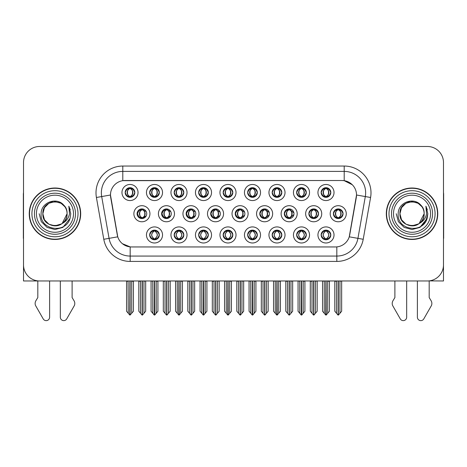 <?xml version="1.0" encoding="UTF-8"?>
<svg xmlns="http://www.w3.org/2000/svg" width="467" height="467" viewBox="0 0 467 467"><rect width="100%" height="100%" fill="white"/><g stroke="black" fill="none" stroke-linecap="round" stroke-linejoin="round"><path stroke-width="0.7" d="M125.179 192.515A4.822 4.822 0 0 0 130.001 197.337A4.822 4.822 0 0 0 134.823 192.515A4.822 4.822 0 0 0 130.001 187.693A4.822 4.822 0 0 0 125.179 192.515L125.22 192.515C126.178 189.888 127.427 188.592 128.98 188.621L128.653 187.886M121.963 192.515A8.038 8.038 0 0 0 130.001 200.553A8.038 8.038 0 0 0 138.039 192.515A8.038 8.038 0 0 0 130.001 184.477A8.038 8.038 0 0 0 121.963 192.515M210.705 213.734A4.822 4.822 0 0 0 215.526 218.556A4.822 4.822 0 0 0 220.348 213.734A4.822 4.822 0 0 0 215.526 208.912A4.822 4.822 0 0 0 210.705 213.734L210.967 213.734C211.919 211.107 213.168 209.811 214.721 209.841L214.371 209.053M207.494 213.734A8.038 8.038 0 0 0 215.526 221.772A8.038 8.038 0 0 0 223.565 213.734A8.038 8.038 0 0 0 215.526 205.696A8.038 8.038 0 0 0 207.494 213.734M296.662 234.954A4.822 4.822 0 0 0 301.484 239.775A4.822 4.822 0 0 0 306.305 234.954A4.822 4.822 0 0 0 301.484 230.132A4.822 4.822 0 0 0 296.662 234.954L296.708 234.954C297.619 237.545 298.874 238.847 300.468 238.847L301.04 238.847C297.847 236.249 297.847 233.652 301.04 231.054L301.197 231.054C297.923 233.652 297.923 236.249 301.197 238.847L300.795 239.723L301.197 238.847C297.806 236.249 297.806 233.652 301.197 231.054L300.795 230.178L301.197 231.054L300.468 231.054C298.903 231.025 297.648 232.321 296.708 234.954M293.445 234.954A8.038 8.038 0 0 0 301.484 242.986A8.038 8.038 0 0 0 309.522 234.954A8.038 8.038 0 0 0 301.484 226.915A8.038 8.038 0 0 0 293.445 234.954M137.082 213.734A4.822 4.822 0 0 0 141.904 218.556A4.822 4.822 0 0 0 146.731 213.734A4.822 4.822 0 0 0 141.904 208.912A4.822 4.822 0 0 0 137.082 213.734L137.473 213.734C138.425 211.107 139.674 209.811 141.227 209.841L140.865 209.023M133.871 213.734A8.038 8.038 0 0 0 141.904 221.772A8.038 8.038 0 0 0 149.942 213.734A8.038 8.038 0 0 0 141.904 205.696A8.038 8.038 0 0 0 133.871 213.734M321.162 234.954A4.822 4.822 0 0 0 325.984 239.775A4.822 4.822 0 0 0 330.805 234.954A4.822 4.822 0 0 0 325.984 230.132A4.822 4.822 0 0 0 321.162 234.954L321.203 234.954C322.119 237.545 323.374 238.847 324.962 238.847L325.534 238.847C322.347 236.249 322.347 233.652 325.534 231.054L325.692 231.054C322.423 233.652 322.423 236.249 325.692 238.847L325.295 239.723L325.697 238.847C322.306 236.249 322.306 233.652 325.697 231.054L325.295 230.178L325.697 231.054L324.962 231.054C323.403 231.025 322.148 232.321 321.203 234.954M317.945 234.954A8.038 8.038 0 0 0 325.984 242.986A8.038 8.038 0 0 0 334.022 234.954A8.038 8.038 0 0 0 325.984 226.915A8.038 8.038 0 0 0 317.945 234.954M321.162 192.515A4.822 4.822 0 0 0 325.984 197.337A4.822 4.822 0 0 0 330.805 192.515A4.822 4.822 0 0 0 325.984 187.693A4.822 4.822 0 0 0 321.162 192.515L321.208 192.515C322.16 189.888 323.409 188.592 324.962 188.621L324.635 187.886M317.945 192.515A8.038 8.038 0 0 0 325.984 200.553A8.038 8.038 0 0 0 334.022 192.515A8.038 8.038 0 0 0 325.984 184.477A8.038 8.038 0 0 0 317.945 192.515M259.786 213.734A4.822 4.822 0 0 0 264.608 218.556A4.822 4.822 0 0 0 269.43 213.734A4.822 4.822 0 0 0 264.608 208.912A4.822 4.822 0 0 0 259.786 213.734L259.961 213.734C260.913 211.107 262.168 209.811 263.715 209.841L263.376 209.07M256.57 213.734A8.038 8.038 0 0 0 264.608 221.772A8.038 8.038 0 0 0 272.646 213.734A8.038 8.038 0 0 0 264.608 205.696A8.038 8.038 0 0 0 256.57 213.734M186.164 213.734A4.822 4.822 0 0 0 190.985 218.556A4.822 4.822 0 0 0 195.807 213.734A4.822 4.822 0 0 0 190.985 208.912A4.822 4.822 0 0 0 186.164 213.734L186.467 213.734C187.419 211.107 188.674 209.811 190.227 209.841L189.871 209.041M182.953 213.734A8.038 8.038 0 0 0 190.985 221.772A8.038 8.038 0 0 0 199.024 213.734A8.038 8.038 0 0 0 190.985 205.696A8.038 8.038 0 0 0 182.953 213.734M272.168 234.954A4.822 4.822 0 0 0 276.989 239.775A4.822 4.822 0 0 0 281.811 234.954A4.822 4.822 0 0 0 276.989 230.132A4.822 4.822 0 0 0 272.168 234.954L272.208 234.954C273.125 237.545 274.374 238.847 275.968 238.847L276.54 238.847C273.347 236.249 273.347 233.652 276.54 231.054L276.697 231.054C273.423 233.652 273.423 236.249 276.697 238.847L276.295 239.723L276.703 238.847C273.312 236.249 273.312 233.652 276.703 231.054L276.295 230.178L276.703 231.054L275.968 231.054C274.403 231.025 273.154 232.321 272.208 234.954M268.951 234.954A8.038 8.038 0 0 0 276.989 242.986A8.038 8.038 0 0 0 285.028 234.954A8.038 8.038 0 0 0 276.989 226.915A8.038 8.038 0 0 0 268.951 234.954M247.668 234.954A4.822 4.822 0 0 0 252.489 239.775A4.822 4.822 0 0 0 257.311 234.954A4.822 4.822 0 0 0 252.489 230.132A4.822 4.822 0 0 0 247.668 234.954L247.714 234.954C248.625 237.545 249.88 238.847 251.468 238.847L252.04 238.847C248.853 236.249 248.853 233.652 252.04 231.054L252.198 231.054C248.929 233.652 248.929 236.249 252.198 238.847L251.801 239.723L252.203 238.847C248.812 236.249 248.812 233.652 252.203 231.054L251.801 230.178L252.203 231.054L251.468 231.054C249.909 231.025 248.654 232.321 247.714 234.954M244.451 234.954A8.038 8.038 0 0 0 252.489 242.986A8.038 8.038 0 0 0 260.528 234.954A8.038 8.038 0 0 0 252.489 226.915A8.038 8.038 0 0 0 244.451 234.954M296.662 192.515A4.822 4.822 0 0 0 301.484 197.337A4.822 4.822 0 0 0 306.305 192.515A4.822 4.822 0 0 0 301.484 187.693A4.822 4.822 0 0 0 296.662 192.515L296.708 192.515C297.66 189.888 298.909 188.592 300.462 188.621L300.135 187.886M293.445 192.515A8.038 8.038 0 0 0 301.484 200.553A8.038 8.038 0 0 0 309.522 192.515A8.038 8.038 0 0 0 301.484 184.477A8.038 8.038 0 0 0 293.445 192.515M247.668 192.515A4.822 4.822 0 0 0 252.489 197.337A4.822 4.822 0 0 0 257.311 192.515A4.822 4.822 0 0 0 252.489 187.693A4.822 4.822 0 0 0 247.668 192.515L247.714 192.515C248.666 189.888 249.915 188.592 251.468 188.621L251.141 187.886M244.451 192.515A8.038 8.038 0 0 0 252.489 200.553A8.038 8.038 0 0 0 260.528 192.515A8.038 8.038 0 0 0 252.489 184.477A8.038 8.038 0 0 0 244.451 192.515M284.327 213.734A4.822 4.822 0 0 0 289.149 218.556A4.822 4.822 0 0 0 293.971 213.734A4.822 4.822 0 0 0 289.149 208.912A4.822 4.822 0 0 0 284.327 213.734L284.461 213.734C285.413 211.107 286.662 209.811 288.215 209.841L287.876 209.082M281.111 213.734A8.038 8.038 0 0 0 289.149 221.772A8.038 8.038 0 0 0 297.187 213.734A8.038 8.038 0 0 0 289.149 205.696A8.038 8.038 0 0 0 281.111 213.734M161.623 213.734A4.822 4.822 0 0 0 166.445 218.556A4.822 4.822 0 0 0 171.272 213.734A4.822 4.822 0 0 0 166.445 208.912A4.822 4.822 0 0 0 161.623 213.734L161.967 213.734C162.919 211.107 164.174 209.811 165.727 209.841L165.365 209.035M158.412 213.734A8.038 8.038 0 0 0 166.445 221.772A8.038 8.038 0 0 0 174.483 213.734A8.038 8.038 0 0 0 166.445 205.696A8.038 8.038 0 0 0 158.412 213.734M174.173 234.954A4.822 4.822 0 0 0 178.995 239.775A4.822 4.822 0 0 0 183.817 234.954A4.822 4.822 0 0 0 178.995 230.132A4.822 4.822 0 0 0 174.173 234.954L174.22 234.954C175.131 237.545 176.386 238.847 177.98 238.847L178.546 238.847C175.358 236.249 175.358 233.652 178.546 231.054L178.703 231.054C175.434 233.652 175.434 236.249 178.703 238.847L178.306 239.723L178.709 238.847C175.318 236.249 175.318 233.652 178.709 231.054L178.306 230.178L178.709 231.054L177.98 231.054C176.415 231.025 175.16 232.321 174.22 234.954M170.957 234.954A8.038 8.038 0 0 0 178.995 242.986A8.038 8.038 0 0 0 187.033 234.954A8.038 8.038 0 0 0 178.995 226.915A8.038 8.038 0 0 0 170.957 234.954M198.673 192.515A4.822 4.822 0 0 0 203.495 197.337A4.822 4.822 0 0 0 208.317 192.515A4.822 4.822 0 0 0 203.495 187.693A4.822 4.822 0 0 0 198.673 192.515L198.714 192.515C199.666 189.888 200.921 188.592 202.474 188.621L202.147 187.886M195.457 192.515A8.038 8.038 0 0 0 203.495 200.553A8.038 8.038 0 0 0 211.533 192.515A8.038 8.038 0 0 0 203.495 184.477A8.038 8.038 0 0 0 195.457 192.515M223.168 234.954A4.822 4.822 0 0 0 227.989 239.775A4.822 4.822 0 0 0 232.817 234.954A4.822 4.822 0 0 0 227.989 230.132A4.822 4.822 0 0 0 223.168 234.954L223.214 234.954C224.125 237.545 225.38 238.847 226.974 238.847L227.546 238.847C224.353 236.249 224.353 233.652 227.546 231.054L227.703 231.054C224.429 233.652 224.429 236.249 227.703 238.847L227.301 239.723L227.709 238.847M219.957 234.954A8.038 8.038 0 0 0 227.989 242.986A8.038 8.038 0 0 0 236.028 234.954A8.038 8.038 0 0 0 227.989 226.915A8.038 8.038 0 0 0 219.957 234.954M174.173 192.515A4.822 4.822 0 0 0 178.995 197.337A4.822 4.822 0 0 0 183.817 192.515A4.822 4.822 0 0 0 178.995 187.693A4.822 4.822 0 0 0 174.173 192.515L174.22 192.515C175.172 189.888 176.421 188.592 177.974 188.621L177.647 187.886M170.957 192.515A8.038 8.038 0 0 0 178.995 200.553A8.038 8.038 0 0 0 187.033 192.515A8.038 8.038 0 0 0 178.995 184.477A8.038 8.038 0 0 0 170.957 192.515M308.868 213.734A4.822 4.822 0 0 0 313.69 218.556A4.822 4.822 0 0 0 318.512 213.734A4.822 4.822 0 0 0 313.69 208.912A4.822 4.822 0 0 0 308.868 213.734L308.956 213.734C309.907 211.107 311.162 209.811 312.715 209.841L312.382 209.093M305.651 213.734A8.038 8.038 0 0 0 313.69 221.772A8.038 8.038 0 0 0 321.728 213.734A8.038 8.038 0 0 0 313.69 205.696A8.038 8.038 0 0 0 305.651 213.734M149.673 234.954A4.822 4.822 0 0 0 154.495 239.775A4.822 4.822 0 0 0 159.323 234.954A4.822 4.822 0 0 0 154.495 230.132A4.822 4.822 0 0 0 149.673 234.954L149.72 234.954C150.637 237.545 151.886 238.847 153.48 238.847L154.052 238.847C150.859 236.249 150.859 233.652 154.052 231.054L154.209 231.054C150.934 233.652 150.934 236.249 154.209 238.847L153.806 239.723L154.215 238.847C150.823 236.249 150.823 233.652 154.215 231.054L153.812 230.178L154.209 231.054L153.48 231.054C151.915 231.025 150.66 232.321 149.72 234.954M146.463 234.954A8.038 8.038 0 0 0 154.495 242.986A8.038 8.038 0 0 0 162.534 234.954A8.038 8.038 0 0 0 154.495 226.915A8.038 8.038 0 0 0 146.463 234.954M272.168 192.515A4.822 4.822 0 0 0 276.989 197.337A4.822 4.822 0 0 0 281.811 192.515A4.822 4.822 0 0 0 276.989 187.693A4.822 4.822 0 0 0 272.168 192.515L272.208 192.515C273.16 189.888 274.415 188.592 275.968 188.621L275.641 187.886M268.951 192.515A8.038 8.038 0 0 0 276.989 200.553A8.038 8.038 0 0 0 285.028 192.515A8.038 8.038 0 0 0 276.989 184.477A8.038 8.038 0 0 0 268.951 192.515M333.409 213.734A4.822 4.822 0 0 0 338.231 218.556A4.822 4.822 0 0 0 343.052 213.734A4.822 4.822 0 0 0 338.231 208.912A4.822 4.822 0 0 0 333.409 213.734L333.456 213.734C334.407 211.107 335.656 209.811 337.209 209.841L336.882 209.105M330.192 213.734A8.038 8.038 0 0 0 338.231 221.772A8.038 8.038 0 0 0 346.269 213.734A8.038 8.038 0 0 0 338.231 205.696A8.038 8.038 0 0 0 330.192 213.734M149.673 192.515A4.822 4.822 0 0 0 154.495 197.337A4.822 4.822 0 0 0 159.323 192.515A4.822 4.822 0 0 0 154.495 187.693A4.822 4.822 0 0 0 149.673 192.515L149.72 192.515C150.672 189.888 151.927 188.592 153.48 188.621L153.153 187.886M146.463 192.515A8.038 8.038 0 0 0 154.495 200.553A8.038 8.038 0 0 0 162.534 192.515A8.038 8.038 0 0 0 154.495 184.477A8.038 8.038 0 0 0 146.463 192.515M235.245 213.734A4.822 4.822 0 0 0 240.067 218.556A4.822 4.822 0 0 0 244.889 213.734A4.822 4.822 0 0 0 240.067 208.912A4.822 4.822 0 0 0 235.245 213.734L235.461 213.734C236.413 211.107 237.668 209.811 239.221 209.841L238.876 209.058M232.029 213.734A8.038 8.038 0 0 0 240.067 221.772A8.038 8.038 0 0 0 248.105 213.734A8.038 8.038 0 0 0 240.067 205.696A8.038 8.038 0 0 0 232.029 213.734M198.673 234.954A4.822 4.822 0 0 0 203.495 239.775A4.822 4.822 0 0 0 208.317 234.954A4.822 4.822 0 0 0 203.495 230.132A4.822 4.822 0 0 0 198.673 234.954L198.714 234.954C199.631 237.545 200.88 238.847 202.474 238.847L203.046 238.847C199.853 236.249 199.853 233.652 203.046 231.054L203.203 231.054C199.929 233.652 199.929 236.249 203.203 238.847L202.801 239.723L203.209 238.847C199.818 236.249 199.818 233.652 203.209 231.054L202.801 230.178L203.209 231.054L202.474 231.054C200.909 231.025 199.66 232.321 198.714 234.954M195.457 234.954A8.038 8.038 0 0 0 203.495 242.986A8.038 8.038 0 0 0 211.533 234.954A8.038 8.038 0 0 0 203.495 226.915A8.038 8.038 0 0 0 195.457 234.954M223.168 192.515A4.822 4.822 0 0 0 227.989 197.337A4.822 4.822 0 0 0 232.817 192.515A4.822 4.822 0 0 0 227.989 187.693A4.822 4.822 0 0 0 223.168 192.515L223.214 192.515C224.166 189.888 225.421 188.592 226.974 188.621L226.641 187.886M219.957 192.515A8.038 8.038 0 0 0 227.989 200.553A8.038 8.038 0 0 0 236.028 192.515A8.038 8.038 0 0 0 227.989 184.477A8.038 8.038 0 0 0 219.957 192.515M110.475 194.978A14.465 14.465 0 0 0 110.697 197.488L117.31 235A14.465 14.465 0 0 0 131.554 246.955L335.446 246.955A14.465 14.465 0 0 0 349.69 235L356.303 197.488A14.465 14.465 0 0 0 342.06 180.513L124.94 180.513A14.465 14.465 0 0 0 110.475 194.978L110.632 192.836M429.185 280.883L443.487 280.976L443.487 162.563A16.076 16.076 0 0 0 427.416 146.486L39.584 146.486A16.076 16.076 0 0 0 23.513 162.563L23.513 280.976L37.815 280.976L37.815 297.567L35.912 300.707A5.359 5.359 0 0 0 35.527 305.482L43.221 318.92A3.421 3.421 0 0 0 49.607 317.21L49.607 280.976L60.325 280.976L60.325 317.21A3.421 3.421 0 0 0 66.705 318.92L74.405 305.482A5.359 5.359 0 0 0 74.014 300.707L72.111 297.567L72.111 280.976M394.889 280.976L394.889 297.567L392.986 300.707A5.359 5.359 0 0 0 392.595 305.482L400.295 318.92A3.421 3.421 0 0 0 406.675 317.21L406.675 280.976L417.393 280.976L417.393 317.21A3.421 3.421 0 0 0 423.779 318.92L431.473 305.482A5.359 5.359 0 0 0 431.088 300.707L429.185 297.567L429.185 280.976M29.246 213.734A25.72 25.72 0 0 0 54.966 239.454A25.72 25.72 0 0 0 80.686 213.734A25.72 25.72 0 0 0 54.966 188.014A25.72 25.72 0 0 0 29.246 213.734M386.314 213.734A25.72 25.72 0 0 0 412.034 239.454A25.72 25.72 0 0 0 437.754 213.734A25.72 25.72 0 0 0 412.034 188.014A25.72 25.72 0 0 0 386.314 213.734M122.798 166.042L344.202 166.042A26.788 26.788 0 0 1 370.588 197.488L363.215 239.285A26.788 26.788 0 0 1 336.83 261.421L130.17 261.421A26.788 26.788 0 0 1 103.785 239.285L96.412 197.488A26.788 26.788 0 0 1 122.798 166.042L122.798 171.401L344.202 171.401A21.435 21.435 0 0 1 365.311 196.56L357.938 238.351A21.435 21.435 0 0 1 336.83 256.062L130.17 256.062A21.435 21.435 0 0 1 109.062 238.351L101.689 196.56A21.435 21.435 0 0 1 122.798 171.401L122.798 180.671L342.06 180.513L344.202 180.671L352.287 184.745M335.446 246.955L131.554 246.955M130.17 261.421L130.17 246.885L122.447 243.727M365.311 196.56L356.525 195.008L349.246 236.822L357.938 238.351L365.311 196.56L370.588 197.488M103.785 239.285L117.754 236.822L110.475 195.008L101.689 196.56A21.435 21.435 0 0 1 101.368 192.836M349.69 235L349.602 235.456M117.398 235.456L117.31 235M427.416 146.486L39.584 146.486M23.513 162.563L23.513 264.906A16.076 16.076 0 0 0 39.584 280.976L427.416 280.976A16.076 16.076 0 0 0 443.487 264.906L443.487 162.563M324.267 313.275L324.267 281.245L322.551 280.976L322.551 311.232L325.762 315.056L325.878 280.976M329.41 280.976L329.41 311.232L326.205 315.056L326.089 280.976M329.41 281.245L327.7 281.245L327.7 313.275M326.812 230.202L326.433 231.054C329.62 233.652 329.62 236.249 326.433 238.847L326.275 238.847C329.544 236.249 329.544 233.652 326.275 231.054L326.672 230.178L326.27 231.054C329.661 233.652 329.661 236.249 326.27 238.847L326.672 239.723L326.275 238.847L327.005 238.847C328.564 238.882 329.819 237.58 330.759 234.942C329.842 232.35 328.587 231.054 327.005 231.054L327.332 230.319M326.433 231.054L327.005 231.054M343.052 213.734L343.012 213.734C342.083 211.142 340.828 209.841 339.252 209.841L338.68 209.841C340.215 210.658 341.021 211.954 341.114 213.734C341.021 215.509 340.215 216.811 338.68 217.628L339.252 217.628L339.579 218.363M337.402 208.982L337.781 209.841L337.209 209.841M338.522 209.841L338.522 209.841C341.511 209.94 341.611 217.126 338.517 217.628L338.919 218.503L338.522 217.628C340.093 216.811 340.928 215.509 341.021 213.734C340.928 211.954 340.093 210.658 338.522 209.841L338.925 208.959L338.517 209.841M343.012 213.734C342.042 216.379 340.793 217.675 339.252 217.628M337.781 209.841L337.781 209.841C336.252 210.658 335.44 211.954 335.353 213.734C335.44 215.509 336.252 216.811 337.781 217.628L337.209 217.628C335.703 217.727 334.454 216.425 333.456 213.734M337.781 217.628L337.939 217.628C336.368 216.811 335.539 215.509 335.446 213.734C335.539 211.954 336.368 210.658 337.939 209.841C334.95 209.94 334.857 217.126 337.945 217.628L337.402 218.486M341.663 281.245L341.663 311.232L339.947 313.275L339.947 281.245L341.663 280.976M334.804 280.976L334.804 311.232L338.015 315.056L338.452 315.056L339.947 313.275M338.341 280.976L338.341 315.056M336.322 280.976L336.52 281.245L334.804 281.245M336.52 281.245L336.52 313.275M338.126 315.056L338.126 280.976M330.805 192.515L330.759 192.515C329.83 189.923 328.581 188.621 327.005 188.621L326.275 188.621L326.678 187.74L326.27 188.621C329.264 188.721 329.358 195.912 326.27 196.409L326.672 197.29L326.275 196.409C327.846 195.591 328.675 194.29 328.768 192.515C328.675 190.734 327.846 189.439 326.275 188.621L326.433 188.621C327.962 189.439 328.774 190.734 328.867 192.515C328.774 194.29 327.962 195.591 326.433 196.409L327.005 196.409L327.332 197.144M325.155 197.267L325.534 196.409C324.005 195.591 323.193 194.29 323.1 192.515C323.193 190.734 324.005 189.439 325.534 188.621L325.692 188.621C324.121 189.439 323.292 190.734 323.199 192.515C323.292 194.29 324.121 195.591 325.692 196.409L325.289 197.284L325.697 196.409C322.609 195.912 322.703 188.721 325.697 188.621L324.962 188.621M330.759 192.515C329.795 195.159 328.54 196.455 327.005 196.409M325.534 196.409L324.962 196.409C323.456 196.508 322.207 195.206 321.208 192.515M23.513 192.597A10.718 10.718 0 0 0 23.35 194.441L23.35 238.38A10.718 10.718 0 0 1 23.513 238.368M23.513 248.024L23.513 242.665M299.773 313.275L299.773 281.245L298.057 280.976L298.057 311.232L301.268 315.056L301.378 280.976M304.916 280.976L304.916 311.232L301.705 315.056L301.594 280.976M304.916 281.245L303.2 281.245L303.2 313.275M302.312 230.202L301.933 231.054C305.126 233.652 305.126 236.249 301.933 238.847L301.775 238.847C305.05 236.249 305.05 233.652 301.775 231.054L302.178 230.178L301.775 231.054C305.161 233.652 305.161 236.249 301.77 238.847L302.178 239.723L301.77 238.847L302.505 238.847C304.07 238.882 305.319 237.58 306.264 234.942C305.342 232.35 304.093 231.054 302.505 231.054L302.832 230.319M301.933 231.054L302.505 231.054M275.273 313.275L275.273 281.245L273.557 280.976L273.557 311.232L276.768 315.056L276.878 280.976M280.416 280.976L280.416 311.232L277.205 315.056L277.094 280.976M280.416 311.232L280.416 281.245L278.7 281.245L278.7 313.275M277.818 230.202L277.433 231.054C280.626 233.652 280.626 236.249 277.433 238.847L277.275 238.847C280.55 236.249 280.55 233.652 277.275 231.054L277.678 230.178M277.818 239.699L277.275 238.847L277.678 239.723M277.433 231.054L278.005 231.054L278.332 230.319M277.433 238.847L278.005 238.847C279.57 238.882 280.825 237.58 281.764 234.942C280.848 232.35 279.593 231.054 278.005 231.054M250.773 313.275L250.773 281.245L249.063 280.976L249.063 311.232L252.268 315.056L252.384 280.976M255.916 280.976L255.916 311.232L252.711 315.056L252.594 280.976M255.916 311.232L255.916 281.245L254.206 281.245L254.206 313.275M253.318 230.202L252.939 231.054C256.126 233.652 256.126 236.249 252.939 238.847L252.781 238.847C256.05 236.249 256.05 233.652 252.781 231.054L253.178 230.178L252.775 231.054C256.167 233.652 256.167 236.249 252.775 238.847L253.178 239.723L252.781 238.847L253.511 238.847C255.075 238.882 256.325 237.58 257.27 234.942C256.348 232.35 255.093 231.054 253.511 231.054L253.838 230.319M252.939 231.054L253.511 231.054M226.279 313.275L226.279 281.245L224.563 280.976L224.563 311.232L227.773 315.056L227.884 280.976M231.422 280.976L231.422 311.232L228.211 315.056L228.1 280.976M231.422 311.232L231.422 281.245L229.706 281.245L229.706 313.275M228.824 230.202L228.439 231.054C231.632 233.652 231.632 236.249 228.439 238.847L228.281 238.847C231.556 236.249 231.556 233.652 228.281 231.054L228.684 230.178L228.281 231.054C231.667 233.652 231.667 236.249 228.275 238.847L228.684 239.723L228.275 238.847L229.011 238.847C230.575 238.882 231.83 237.58 232.77 234.942C231.848 232.35 230.599 231.054 229.011 231.054L229.338 230.319M227.16 230.202L227.709 231.054M228.439 231.054L229.011 231.054M227.546 231.054L226.974 231.054C225.409 231.025 224.154 232.321 223.214 234.954M314.752 217.628C316.293 217.675 317.548 216.379 318.512 213.734C317.583 211.142 316.328 209.841 314.752 209.841L314.186 209.841C315.715 210.658 316.527 211.954 316.614 213.734C316.527 215.509 315.715 216.811 314.186 217.628L314.752 217.628L315.079 218.352M312.902 208.977L313.287 209.841L312.715 209.841M314.425 208.965L314.028 209.841C317.017 209.94 317.111 217.126 314.022 217.628L314.419 218.498M313.287 209.841L313.287 209.841C311.752 210.658 310.94 211.954 310.853 213.734C310.94 215.509 311.752 216.811 313.287 217.628L312.715 217.628C311.209 217.727 309.954 216.425 308.956 213.734M313.287 217.628L313.445 217.628C311.874 216.811 311.04 215.509 310.946 213.734C311.04 211.954 311.874 210.658 313.445 209.841C310.456 209.94 310.357 217.126 313.445 217.628L312.902 218.492M317.163 281.245L317.163 311.232L315.447 313.275L315.447 281.245L317.163 280.976M310.304 280.976L310.304 311.232L313.515 315.056L313.952 315.056L315.447 313.275M313.842 280.976L313.842 315.056M311.822 280.976L312.02 281.245L310.304 281.245M312.02 281.245L312.02 313.275M313.626 315.056L313.626 280.976M293.906 212.923L290.258 209.841L289.686 209.841C291.215 210.658 292.027 211.954 292.12 213.734C292.027 215.509 291.215 216.811 289.686 217.628L290.258 217.628L290.573 218.34M288.402 208.971L288.787 209.841L288.215 209.841M289.528 209.841L289.925 208.971L289.522 209.841C292.517 209.94 292.611 217.126 289.522 217.628L289.919 218.492L289.528 217.628C291.099 216.811 291.928 215.509 292.021 213.734C291.928 211.954 291.099 210.658 289.528 209.841M293.906 214.534L290.258 217.628M288.787 209.841L288.787 209.841C287.258 210.658 286.446 211.954 286.353 213.734C286.446 215.509 287.258 216.811 288.787 217.628L288.215 217.628C286.709 217.727 285.46 216.425 284.461 213.734M288.787 217.628L288.945 217.628C287.374 216.811 286.545 215.509 286.452 213.734C286.545 211.954 287.374 210.658 288.945 209.841C285.956 209.94 285.862 217.126 288.95 217.628L288.402 218.498M292.663 281.245L292.663 311.232L290.953 313.275L290.953 281.245L292.663 280.976M285.81 280.976L285.81 311.232L289.015 315.056L289.458 315.056L290.953 313.275M289.342 280.976L289.342 315.056M287.322 280.976L287.52 281.245L285.81 281.245M287.52 281.245L287.52 313.275M289.131 315.056L289.131 280.976M269.29 212.573L265.758 209.841L265.186 209.841C266.721 210.658 267.527 211.954 267.62 213.734C267.527 215.509 266.721 216.811 265.186 217.628L265.758 217.628L266.073 218.328M263.902 208.965L264.287 209.841L263.715 209.841M265.028 209.841L265.028 209.841C268.017 209.94 268.116 217.126 265.028 217.628L265.419 218.486L265.028 217.628C266.599 216.811 267.433 215.509 267.527 213.734C267.433 211.954 266.599 210.658 265.028 209.841L265.425 208.977L265.028 209.841M269.296 214.884L265.758 217.628M264.287 209.841L264.287 209.841C262.758 210.658 261.946 211.954 261.859 213.734C261.946 215.509 262.758 216.811 264.287 217.628L263.715 217.628C262.209 217.727 260.96 216.425 259.961 213.734M264.287 217.628L264.445 217.628C262.874 216.811 262.045 215.509 261.952 213.734C262.045 211.954 262.874 210.658 264.445 209.841C261.456 209.94 261.362 217.126 264.45 217.628L263.902 218.503M268.169 281.245L268.169 311.232L266.453 313.275L266.453 281.245L268.169 280.976M261.31 280.976L261.31 311.232L264.52 315.056L264.958 315.056L266.453 313.275M264.847 280.976L264.847 315.056M262.828 280.976L263.026 281.245L261.31 281.245M263.026 281.245L263.026 313.275M264.631 315.056L264.631 280.976M244.679 212.31L241.264 209.841L240.692 209.841C242.221 210.658 243.033 211.954 243.12 213.734C243.033 215.509 242.221 216.811 240.692 217.628L241.264 217.628L241.567 218.317M239.396 208.959L239.793 209.841L239.221 209.841M240.534 209.841L240.534 209.841C243.523 209.94 243.616 217.126 240.528 217.628L240.919 218.48L240.534 217.628C242.104 216.811 242.933 215.509 243.027 213.734C242.933 211.954 242.104 210.658 240.534 209.841L240.919 208.988L240.528 209.841M244.679 215.153L241.264 217.628M239.793 209.841L239.793 209.841C238.258 210.658 237.452 211.954 237.359 213.734C237.452 215.509 238.258 216.811 239.793 217.628L239.221 217.628C237.715 217.727 236.46 216.425 235.461 213.734M239.793 217.628L239.95 217.628C238.38 216.811 237.545 215.509 237.452 213.734C237.545 211.954 238.38 210.658 239.95 209.841C236.962 209.94 236.862 217.126 239.956 217.628L239.396 218.509M243.669 281.245L243.669 311.232L241.953 313.275L241.953 281.245L243.669 280.976M236.81 280.976L236.81 311.232L240.02 315.056L240.458 315.056L241.953 313.275M240.347 280.976L240.347 315.056M238.328 280.976L238.526 281.245L236.81 281.245M238.526 281.245L238.526 313.275M240.131 315.056L240.131 280.976M306.305 192.515L306.264 192.515C305.336 189.923 304.081 188.621 302.505 188.621L301.775 188.621L302.172 187.74L301.775 188.621C304.764 188.721 304.863 195.912 301.77 196.409L302.172 197.29L301.775 196.409C303.346 195.591 304.18 194.29 304.274 192.515C304.18 190.734 303.346 189.439 301.775 188.621L301.933 188.621C303.468 189.439 304.274 190.734 304.367 192.515C304.274 194.29 303.468 195.591 301.933 196.409L302.505 196.409L302.832 197.144M300.655 197.267L301.034 196.409C299.505 195.591 298.693 194.29 298.606 192.515C298.693 190.734 299.505 189.439 301.034 188.621L301.192 188.621C299.621 189.439 298.792 190.734 298.699 192.515C298.792 194.29 299.621 195.591 301.192 196.409L300.795 197.284L301.197 196.409C298.109 195.912 298.203 188.721 301.197 188.621L300.462 188.621M306.264 192.515C305.295 195.159 304.046 196.455 302.505 196.409M301.034 196.409L300.462 196.409C298.956 196.508 297.707 195.206 296.708 192.515M281.811 192.515L281.764 192.515C280.836 189.923 279.581 188.621 278.011 188.621L277.281 188.621L277.678 187.74L277.281 188.621C280.27 188.721 280.363 195.912 277.275 196.409L277.678 197.29L277.281 196.409C278.852 195.591 279.68 194.29 279.774 192.515C279.68 190.734 278.852 189.439 277.281 188.621L277.439 188.621C278.968 189.439 279.78 190.734 279.867 192.515C279.78 194.29 278.968 195.591 277.439 196.409L278.011 196.409L278.338 197.144M276.155 197.267L276.54 196.409C275.005 195.591 274.199 194.29 274.106 192.515C274.199 190.734 275.005 189.439 276.54 188.621L276.697 188.621C275.127 189.439 274.292 190.734 274.199 192.515C274.292 194.29 275.127 195.591 276.697 196.409L276.295 197.284L276.697 196.409C273.609 195.912 273.709 188.721 276.697 188.621L275.968 188.621M281.764 192.515C280.801 195.159 279.546 196.455 278.011 196.409M276.54 196.409L275.968 196.409C274.462 196.508 273.207 195.206 272.208 192.515M257.311 192.515L257.27 192.515C256.336 189.923 255.087 188.621 253.511 188.621L252.781 188.621L253.184 187.74L252.775 188.621C255.77 188.721 255.863 195.912 252.775 196.409L253.178 197.29L252.781 196.409C254.352 195.591 255.18 194.29 255.274 192.515C255.18 190.734 254.352 189.439 252.781 188.621L252.939 188.621C254.468 189.439 255.28 190.734 255.373 192.515C255.28 194.29 254.468 195.591 252.939 196.409L253.511 196.409L253.838 197.144M251.66 197.267L252.04 196.409C250.51 195.591 249.699 194.29 249.606 192.515C249.699 190.734 250.51 189.439 252.04 188.621L252.198 188.621C250.627 189.439 249.798 190.734 249.705 192.515C249.798 194.29 250.627 195.591 252.198 196.409L251.795 197.284L252.203 196.409C249.115 195.912 249.209 188.721 252.203 188.621L251.468 188.621M257.27 192.515C256.301 195.159 255.052 196.455 253.511 196.409M252.04 196.409L251.468 196.409C249.962 196.508 248.713 195.206 247.714 192.515M232.817 192.515L232.77 192.515C231.842 189.923 230.587 188.621 229.011 188.621L228.281 188.621L228.678 187.74L228.281 188.621C231.276 188.721 231.369 195.912 228.281 196.409L228.678 197.29L228.281 196.409C229.852 195.591 230.686 194.29 230.78 192.515C230.686 190.734 229.852 189.439 228.281 188.621L228.439 188.621C229.974 189.439 230.786 190.734 230.873 192.515C230.786 194.29 229.974 195.591 228.439 196.409L229.011 196.409L229.338 197.144M227.16 197.267L227.54 196.409C226.01 195.591 225.199 194.29 225.112 192.515C225.199 190.734 226.01 189.439 227.54 188.621L227.698 188.621C226.127 189.439 225.298 190.734 225.205 192.515C225.298 194.29 226.127 195.591 227.698 196.409L227.301 197.284L227.703 196.409C224.615 195.912 224.709 188.721 227.703 188.621L226.974 188.621M232.77 192.515C231.801 195.159 230.552 196.455 229.011 196.409M227.54 196.409L226.974 196.409C225.468 196.508 224.213 195.206 223.214 192.515M73.506 213.734A18.54 18.54 0 0 1 54.966 232.274A18.54 18.54 0 0 1 36.42 213.734A18.54 18.54 0 0 1 54.966 195.188A18.54 18.54 0 0 1 73.506 213.734M61.574 223.886L54.966 225.847L48.907 224.224L44.476 219.788L42.853 213.734C42.112 198.107 67.82 198.107 67.079 213.734C67.82 229.361 42.112 229.361 42.853 213.734C42.112 198.107 67.82 198.107 67.079 213.734L62.175 223.465A12.113 12.113 0 0 0 64.779 206.636C58.55 196.023 40.862 201.744 41.125 213.734C39.724 230.348 65.8 234.078 70.068 218.352L70.762 213.734L68.836 206.18L69.484 213.734C68.661 218.188 66.221 221.428 62.181 223.459L61.019 224.224L54.966 225.847L48.907 224.224L44.476 219.788L42.853 213.734L44.476 207.675L48.907 203.244M29.514 213.734A25.451 25.451 0 0 1 54.966 188.283A25.451 25.451 0 0 1 80.417 213.734A25.451 25.451 0 0 1 54.966 239.186A25.451 25.451 0 0 1 29.514 213.734M67.079 213.734C67.82 229.361 42.112 229.361 42.853 213.734L44.476 207.675L48.907 203.244L54.966 201.621L61.019 203.244L64.779 206.636M62.181 223.459C54.896 229.513 42.339 223.331 42.853 213.734C43.314 207.465 46.542 203.507 52.532 201.867M68.836 206.18L70.266 209.806M70.068 218.352L62.864 227.411L54.966 229.53L47.068 227.411L41.283 221.632L39.17 213.734M443.487 192.597A10.718 10.718 0 0 1 443.65 194.441L443.65 238.38A10.718 10.718 0 0 0 443.487 238.368M443.487 242.665L443.487 248.024M430.58 213.734A18.54 18.54 0 0 1 412.034 232.274A18.54 18.54 0 0 1 393.494 213.734A18.54 18.54 0 0 1 412.034 195.188A18.54 18.54 0 0 1 430.58 213.734M418.648 223.886L412.034 225.847L405.981 224.224L401.544 219.788L399.921 213.734C399.18 198.107 424.888 198.107 424.147 213.734C424.888 229.361 399.18 229.361 399.921 213.734C399.413 223.331 411.964 229.513 419.255 223.459A12.113 12.113 0 0 0 421.853 206.636C415.624 196.023 397.937 201.744 398.199 213.734C396.798 230.348 422.874 234.078 427.142 218.352L427.83 213.734L425.91 206.18L426.558 213.734C425.729 218.188 423.295 221.428 419.255 223.459L418.093 224.224L412.034 225.847L405.981 224.224L401.544 219.788L399.921 213.734L401.544 207.675L405.981 203.244M386.583 213.734A25.451 25.451 0 0 1 412.034 188.283A25.451 25.451 0 0 1 437.486 213.734A25.451 25.451 0 0 1 412.034 239.186A25.451 25.451 0 0 1 386.583 213.734M424.147 213.734C424.888 229.361 399.18 229.361 399.921 213.734C399.18 198.107 424.888 198.107 424.147 213.734L419.144 223.541M409.606 201.867C403.616 203.507 400.388 207.465 399.921 213.734L401.544 207.675L405.981 203.244L412.034 201.621L418.093 203.244L421.853 206.636M425.91 206.18L427.334 209.806L425.939 206.233M427.142 218.352L419.932 227.411L412.034 229.53L404.136 227.411L398.357 221.632L396.238 213.734L398.357 221.632L404.136 227.411L412.034 229.53L419.932 227.411L425.717 221.632L427.83 213.734M201.779 313.275L201.779 281.245L200.063 280.976L200.063 311.232L203.273 315.056L203.384 280.976M206.922 280.976L206.922 311.232L203.711 315.056L203.6 280.976M206.922 311.232L206.922 281.245L205.206 281.245L205.206 313.275M204.324 230.202L203.945 231.054C207.132 233.652 207.132 236.249 203.945 238.847L203.781 238.847C207.056 236.249 207.056 233.652 203.781 231.054L204.184 230.178M204.324 239.699L203.781 238.847L204.184 239.723M203.945 231.054L204.511 231.054L204.838 230.319M203.945 238.847L204.511 238.847C206.075 238.882 207.33 237.58 208.27 234.942C207.354 232.35 206.099 231.054 204.511 231.054M177.279 313.275L177.279 281.245L175.569 280.976L175.569 311.232L178.773 315.056L178.89 280.976M182.428 280.976L182.428 311.232L179.217 315.056L179.1 280.976M182.428 311.232L182.428 281.245L180.711 281.245L180.711 313.275M179.824 230.202L179.445 231.054C182.632 233.652 182.632 236.249 179.445 238.847L179.287 238.847C182.562 236.249 182.562 233.652 179.287 231.054L179.69 230.178L179.281 231.054C182.673 233.652 182.673 236.249 179.281 238.847L179.684 239.723L179.287 238.847L180.017 238.847C181.581 238.882 182.831 237.58 183.776 234.942C182.854 232.35 181.605 231.054 180.017 231.054L180.344 230.319M179.445 231.054L180.017 231.054M152.785 313.275L152.785 281.245L151.069 280.976L151.069 311.232L154.279 315.056L154.39 280.976M157.928 280.976L157.928 311.232L154.717 315.056L154.606 280.976M157.928 311.232L157.928 281.245L156.212 281.245L156.212 313.275M155.33 230.202L154.945 231.054C158.138 233.652 158.138 236.249 154.945 238.847L154.787 238.847C158.062 236.249 158.062 233.652 154.787 231.054L155.19 230.178L154.787 231.054C158.173 233.652 158.173 236.249 154.781 238.847L155.19 239.723L154.781 238.847L155.517 238.847C157.081 238.882 158.336 237.58 159.276 234.942C158.36 232.35 157.105 231.054 155.517 231.054L155.844 230.319M154.945 231.054L155.517 231.054M220.062 212.088L216.192 209.841C217.721 210.658 218.533 211.954 218.626 213.734C218.533 215.509 217.721 216.811 216.192 217.628L216.764 217.628L217.067 218.305M214.896 208.953L215.293 209.841L214.721 209.841M216.034 209.841L216.419 208.994L216.028 209.841C219.023 209.94 219.116 217.126 216.028 217.628L216.414 218.474L216.034 217.628C217.604 216.811 218.439 215.509 218.527 213.734C218.439 211.954 217.604 210.658 216.034 209.841M220.062 215.369L216.764 217.628M215.293 209.841L215.293 209.841C213.763 210.658 212.952 211.954 212.859 213.734C212.952 215.509 213.763 216.811 215.293 217.628L214.721 217.628C213.215 217.727 211.965 216.425 210.967 213.734M215.293 217.628L215.45 217.628C213.88 216.811 213.051 215.509 212.958 213.734C213.051 211.954 213.88 210.658 215.45 209.841C212.462 209.94 212.368 217.126 215.456 217.628L214.896 218.515M219.175 281.245L219.175 311.232L217.459 313.275L217.459 281.245L219.175 280.976M212.316 280.976L212.316 311.232L215.52 315.056L215.964 315.056L217.459 313.275M215.847 280.976L215.847 315.056M213.828 280.976L214.026 281.245L212.316 281.245M214.026 281.245L214.026 313.275M215.637 315.056L215.637 280.976M195.445 211.895L191.698 209.841C193.227 210.658 194.038 211.954 194.126 213.734C194.038 215.509 193.227 216.811 191.698 217.628L192.264 217.628L192.562 218.293M190.396 208.947L190.793 209.841L190.227 209.841M191.534 209.841L191.534 209.841C194.529 209.94 194.622 217.126 191.534 217.628L191.914 218.463L191.534 217.628C193.105 216.811 193.939 215.509 194.033 213.734C193.939 211.954 193.105 210.658 191.534 209.841L191.919 209L191.534 209.841M195.451 215.561L192.264 217.628M190.793 209.841L190.793 209.841C189.263 210.658 188.452 211.954 188.364 213.734C188.452 215.509 189.263 216.811 190.793 217.628L190.227 217.628C188.721 217.727 187.465 216.425 186.467 213.734M190.793 217.628L190.956 217.628C189.38 216.811 188.551 215.509 188.458 213.734C188.551 211.954 189.38 210.658 190.956 209.841C187.962 209.94 187.868 217.126 190.956 217.628L190.396 218.521M194.675 281.245L194.675 311.232L192.959 313.275L192.959 281.245L194.675 280.976M187.816 280.976L187.816 311.232L191.026 315.056L191.464 315.056L192.959 313.275M191.353 280.976L191.353 315.056M189.333 280.976L189.532 281.245L187.816 281.245M189.532 281.245L189.532 313.275M191.137 315.056L191.137 280.976M170.834 211.726L167.198 209.841C168.727 210.658 169.539 211.954 169.626 213.734C169.539 215.509 168.727 216.811 167.198 217.628L167.77 217.628L168.056 218.276M165.896 208.942L166.299 209.841L165.727 209.841M167.04 209.841L167.04 209.841C170.029 209.94 170.122 217.126 167.034 217.628L167.414 218.457L167.04 217.628C168.61 216.811 169.439 215.509 169.533 213.734C169.439 211.954 168.61 210.658 167.04 209.841L167.419 209.012L167.034 209.841M170.834 215.731L167.77 217.628M166.299 209.841L166.299 209.841C164.769 210.658 163.958 211.954 163.864 213.734C163.958 215.509 164.769 216.811 166.299 217.628L165.727 217.628C164.221 217.727 162.965 216.425 161.967 213.734M166.299 217.628L166.456 217.628C164.886 216.811 164.051 215.509 163.964 213.734C164.051 211.954 164.886 210.658 166.456 209.841C163.468 209.94 163.368 217.126 166.462 217.628L165.896 218.521M170.175 281.245L170.175 311.232L168.464 313.275L168.464 281.245L170.175 280.976M163.316 280.976L163.316 311.232L166.526 315.056L166.964 315.056L168.464 313.275M166.853 280.976L166.853 315.056M164.833 280.976L165.032 281.245L163.316 281.245M165.032 281.245L165.032 313.275M166.637 315.056L166.637 280.976M146.218 211.574L142.698 209.841C144.227 210.658 145.039 211.954 145.132 213.734C145.039 215.509 144.227 216.811 142.698 217.628L143.27 217.628L143.556 218.264M141.396 208.936L141.799 209.841L141.227 209.841M142.54 209.841L142.914 209.018L142.534 209.841C145.529 209.94 145.628 217.126 142.534 217.628L142.914 218.451L142.54 217.628C144.11 216.811 144.945 215.509 145.033 213.734C144.945 211.954 144.11 210.658 142.54 209.841M146.224 215.882L143.27 217.628M141.799 209.841L141.799 209.841C140.269 210.658 139.458 211.954 139.37 213.734C139.458 215.509 140.269 216.811 141.799 217.628L141.227 217.628C139.721 217.727 138.471 216.425 137.473 213.734M141.799 217.628L141.956 217.628C140.386 216.811 139.557 215.509 139.464 213.734C139.557 211.954 140.386 210.658 141.956 209.841C138.968 209.94 138.874 217.126 141.962 217.628L141.396 218.527M145.681 281.245L145.681 311.232L143.964 313.275L143.964 281.245L145.681 280.976M138.822 280.976L138.822 311.232L142.032 315.056L142.47 315.056L143.964 313.275M142.359 280.976L142.359 315.056M140.334 280.976L140.532 281.245L138.822 281.245M140.532 281.245L140.532 313.275M142.143 315.056L142.143 280.976M208.317 192.515L208.27 192.515C207.342 189.923 206.093 188.621 204.517 188.621L203.787 188.621L204.184 187.74L203.787 188.621C206.776 188.721 206.869 195.912 203.781 196.409L204.184 197.29L203.787 196.409C205.357 195.591 206.186 194.29 206.28 192.515C206.186 190.734 205.357 189.439 203.787 188.621L203.945 188.621C205.474 189.439 206.286 190.734 206.373 192.515C206.286 194.29 205.474 195.591 203.945 196.409L204.517 196.409L204.844 197.144M202.66 197.267L203.046 196.409C201.51 195.591 200.705 194.29 200.612 192.515C200.705 190.734 201.51 189.439 203.046 188.621L203.203 188.621C201.633 189.439 200.798 190.734 200.705 192.515C200.798 194.29 201.633 195.591 203.203 196.409L202.801 197.284L203.209 196.409C200.115 195.912 200.215 188.721 203.209 188.621L202.474 188.621M208.27 192.515C207.307 195.159 206.052 196.455 204.517 196.409M203.046 196.409L202.474 196.409C200.968 196.508 199.713 195.206 198.714 192.515M183.817 192.515L183.776 192.515C182.842 189.923 181.593 188.621 180.017 188.621L179.287 188.621L179.69 187.74L179.281 188.621C182.276 188.721 182.375 195.912 179.281 196.409L179.684 197.29L179.287 196.409C180.857 195.591 181.692 194.29 181.78 192.515C181.692 190.734 180.857 189.439 179.287 188.621L179.445 188.621C180.974 189.439 181.786 190.734 181.879 192.515C181.786 194.29 180.974 195.591 179.445 196.409L180.017 196.409L180.344 197.144M178.166 197.267L178.546 196.409C177.016 195.591 176.205 194.29 176.117 192.515C176.205 190.734 177.016 189.439 178.546 188.621L178.703 188.621C177.133 189.439 176.304 190.734 176.211 192.515C176.304 194.29 177.133 195.591 178.703 196.409L178.301 197.284L178.709 196.409C175.621 195.912 175.715 188.721 178.709 188.621L177.974 188.621M183.776 192.515C182.807 195.159 181.558 196.455 180.017 196.409M178.546 196.409L177.974 196.409C176.468 196.508 175.218 195.206 174.22 192.515M159.323 192.515L159.276 192.515C158.348 189.923 157.093 188.621 155.517 188.621L154.787 188.621L155.184 187.74L154.787 188.621C157.782 188.721 157.875 195.912 154.787 196.409L155.184 197.29L154.787 196.409C156.357 195.591 157.192 194.29 157.286 192.515C157.192 190.734 156.357 189.439 154.787 188.621L154.951 188.621C156.48 189.439 157.291 190.734 157.379 192.515C157.291 194.29 156.48 195.591 154.951 196.409L155.517 196.409L155.844 197.144M153.666 197.267L154.046 196.409C152.516 195.591 151.705 194.29 151.617 192.515C151.705 190.734 152.516 189.439 154.046 188.621L154.209 188.621C152.639 189.439 151.804 190.734 151.711 192.515C151.804 194.29 152.639 195.591 154.209 196.409L153.806 197.284L154.209 196.409C151.121 195.912 151.215 188.721 154.209 188.621L153.48 188.621M159.276 192.515C158.313 195.159 157.058 196.455 155.517 196.409M154.046 196.409L153.48 196.409C151.973 196.508 150.718 195.206 149.72 192.515M128.086 280.976L128.285 313.275L129.779 315.056L129.896 280.976M130.106 280.976L130.106 315.056L133.428 311.232L133.428 281.245L131.717 281.245L131.916 280.976M126.569 280.976L126.569 311.232L128.285 313.275M128.285 281.245L126.569 281.245M131.717 313.275L131.717 281.245M134.823 192.515L134.776 192.515C133.848 189.923 132.599 188.621 131.023 188.621L130.293 188.621L130.69 187.74L130.293 188.621C133.282 188.721 133.375 195.912 130.287 196.409L130.69 197.29L130.293 196.409C131.863 195.591 132.692 194.29 132.786 192.515C132.692 190.734 131.863 189.439 130.293 188.621L130.451 188.621C131.98 189.439 132.791 190.734 132.879 192.515C132.791 194.29 131.98 195.591 130.451 196.409L131.023 196.409L131.35 197.144M129.172 197.267L129.552 196.409C128.022 195.591 127.211 194.29 127.117 192.515C127.211 190.734 128.022 189.439 129.552 188.621L129.709 188.621C128.139 189.439 127.304 190.734 127.217 192.515C127.304 194.29 128.139 195.591 129.709 196.409L129.306 197.284L129.715 196.409C126.621 195.912 126.72 188.721 129.715 188.621L128.98 188.621M134.776 192.515C133.813 195.159 132.558 196.455 131.023 196.409M129.552 196.409L128.98 196.409C127.473 196.508 126.218 195.206 125.22 192.515M344.202 166.042L344.202 180.671M336.83 246.885L336.83 261.421M96.412 197.488L101.689 196.56M357.938 238.351L363.215 239.285M325.155 230.202L325.534 231.054M326.812 239.699L326.433 238.847M325.155 239.699L325.534 238.847M324.962 231.054L324.635 230.319M327.005 238.847L327.332 239.583M324.962 238.847L324.635 239.583M339.252 209.841L339.579 209.105M339.065 208.982L338.68 209.841M337.542 208.959L337.939 209.841L337.542 208.959M339.065 218.486L338.68 217.628M337.209 217.628L336.882 218.363M337.542 218.503L337.939 217.628L337.542 218.503M325.289 187.74L325.692 188.621L325.295 187.74M326.812 197.267L326.433 196.409M326.812 187.763L326.433 188.621M325.155 187.763L325.534 188.621M327.005 188.621L327.332 187.886M324.962 196.409L324.635 197.144M300.655 230.202L301.04 231.054M302.312 239.699L301.933 238.847M300.655 239.699L301.04 238.847M300.468 231.054L300.141 230.319M302.505 238.847L302.832 239.583M300.468 238.847L300.141 239.583M276.16 230.202L276.54 231.054M276.16 239.699L276.54 238.847M275.968 231.054L275.641 230.319M278.005 238.847L278.332 239.583M275.968 238.847L275.641 239.583M251.66 230.202L252.04 231.054M253.318 239.699L252.939 238.847M251.66 239.699L252.04 238.847M251.468 231.054L251.141 230.319M253.511 238.847L253.838 239.583M251.468 238.847L251.141 239.583M228.824 239.699L228.439 238.847M227.16 239.699L227.546 238.847M226.974 231.054L226.647 230.319M229.011 238.847L229.338 239.583M226.974 238.847L226.647 239.583M314.752 209.841L315.079 209.117M314.56 208.988L314.186 209.841M313.042 208.953L313.445 209.841L313.042 208.953M314.419 208.965L314.022 209.841C315.599 210.658 316.428 211.954 316.521 213.734C316.428 215.509 315.599 216.811 314.028 217.628L314.425 218.498M314.56 218.474L314.186 217.628M312.715 217.628L312.382 218.375M313.042 218.509L313.445 217.628L313.042 218.509M290.258 209.841L290.573 209.123M290.06 209L289.686 209.841M288.536 208.947L288.945 209.841L288.542 208.947M290.06 218.468L289.686 217.628M288.215 217.628L287.876 218.387M288.536 218.515L288.945 217.628L288.542 218.515M265.758 209.841L266.073 209.14M265.56 209.006L265.186 209.841M264.036 208.942L264.445 209.841L264.042 208.942M265.56 218.463L265.186 217.628M263.715 217.628L263.376 218.393M264.036 218.521L264.445 217.628L264.042 218.521M241.264 209.841L241.567 209.152M241.06 209.012L240.692 209.841M239.536 208.942L239.95 209.841L239.542 208.942M241.06 218.451L240.692 217.628M239.221 217.628L238.876 218.404M239.536 218.527L239.95 217.628L239.542 218.527M300.795 187.74L301.192 188.621L300.795 187.74M302.318 197.267L301.933 196.409M302.318 187.763L301.933 188.621M300.655 187.763L301.034 188.621M302.505 188.621L302.832 187.886M300.462 196.409L300.135 197.144M276.295 187.74L276.697 188.621L276.301 187.74M277.818 197.267L277.439 196.409M277.818 187.763L277.439 188.621M276.155 187.763L276.54 188.621M278.011 188.621L278.338 187.886M275.968 196.409L275.641 197.144M251.795 187.74L252.198 188.621L251.801 187.74M253.318 197.267L252.939 196.409M253.318 187.763L252.939 188.621M251.66 187.763L252.04 188.621M253.511 188.621L253.838 187.886M251.468 196.409L251.141 197.144M227.301 187.74L227.698 188.621L227.301 187.74M228.824 197.267L228.439 196.409M228.824 187.763L228.439 188.621M227.16 187.763L227.54 188.621M229.011 188.621L229.338 187.886M226.974 196.409L226.641 197.144M75.496 213.734A20.53 20.53 0 0 1 54.966 234.265A20.53 20.53 0 0 1 34.435 213.734A20.53 20.53 0 0 1 54.966 193.204A20.53 20.53 0 0 1 75.496 213.734M31.925 213.734A23.041 23.041 0 0 1 54.966 190.694A23.041 23.041 0 0 1 78.007 213.734A23.041 23.041 0 0 1 54.966 236.775A23.041 23.041 0 0 1 31.925 213.734M432.565 213.734A20.53 20.53 0 0 1 412.034 234.265A20.53 20.53 0 0 1 391.504 213.734A20.53 20.53 0 0 1 412.034 193.204A20.53 20.53 0 0 1 432.565 213.734M388.993 213.734A23.041 23.041 0 0 1 412.034 190.694A23.041 23.041 0 0 1 435.075 213.734A23.041 23.041 0 0 1 412.034 236.775A23.041 23.041 0 0 1 388.993 213.734M202.666 230.202L203.046 231.054M202.666 239.699L203.046 238.847M202.474 231.054L202.147 230.319M204.511 238.847L204.838 239.583M202.474 238.847L202.147 239.583M178.166 230.202L178.546 231.054M179.824 239.699L179.445 238.847M178.166 239.699L178.546 238.847M177.98 231.054L177.647 230.319M180.017 238.847L180.344 239.583M177.98 238.847L177.647 239.583M153.666 230.202L154.052 231.054M155.33 239.699L154.945 238.847M153.666 239.699L154.052 238.847M153.48 231.054L153.153 230.319M155.517 238.847L155.844 239.583M153.48 238.847L153.153 239.583M216.764 209.841L217.067 209.163M216.554 209.023L216.192 209.841M215.036 208.936L215.45 209.841L215.042 208.936M216.554 218.445L216.192 217.628M214.721 217.628L214.371 218.416M215.036 218.533L215.45 217.628L215.042 218.533M192.264 209.841L192.562 209.175M192.054 209.029L191.698 209.841M190.542 208.93L190.956 209.841L190.542 208.93M192.054 218.433L191.698 217.628M190.227 217.628L189.871 218.422M190.542 218.533L190.956 217.628L190.542 218.533M167.77 209.841L168.056 209.187M167.554 209.041L167.198 209.841M166.042 208.93L166.456 209.841L166.042 208.93M167.554 218.428L167.198 217.628M165.727 217.628L165.365 218.433M166.042 218.538L166.456 217.628L166.042 218.538M143.27 209.841L143.556 209.198M143.054 209.047L142.698 209.841M141.542 208.924L141.956 209.841L141.542 208.924M143.054 218.416L142.698 217.628M141.227 217.628L140.865 218.439M141.542 218.538L141.956 217.628L141.542 218.544M202.801 187.74L203.203 188.621L202.806 187.74M204.324 197.267L203.945 196.409M204.324 187.763L203.945 188.621M202.66 187.763L203.046 188.621M204.517 188.621L204.844 187.886M202.474 196.409L202.147 197.144M178.301 187.74L178.703 188.621L178.306 187.74M179.824 197.267L179.445 196.409M179.824 187.763L179.445 188.621M178.166 187.763L178.546 188.621M180.017 188.621L180.344 187.886M177.974 196.409L177.647 197.144M153.806 187.74L154.209 188.621L153.812 187.74M155.33 197.267L154.951 196.409M155.33 187.763L154.951 188.621M153.666 187.763L154.046 188.621M155.517 188.621L155.844 187.886M153.48 196.409L153.153 197.144M129.306 187.74L129.709 188.621L129.312 187.74M130.83 197.267L130.451 196.409M130.83 187.763L130.451 188.621M129.172 187.763L129.552 188.621M131.023 188.621L131.35 187.886M128.98 196.409L128.653 197.144M277.672 239.723L277.275 238.847C280.661 236.249 280.661 233.652 277.275 231.054L277.672 230.178M227.703 238.847C224.318 236.249 224.318 233.652 227.703 231.054M204.178 239.723L203.781 238.847C207.173 236.249 207.173 233.652 203.781 231.054L204.178 230.178"/></g></svg>

